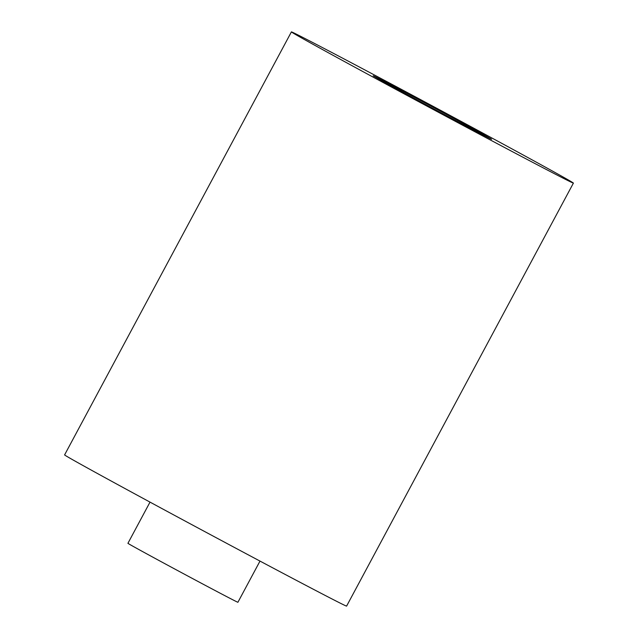 <?xml version="1.0" encoding="UTF-8"?>
<svg xmlns="http://www.w3.org/2000/svg" width="638" height="638" viewBox="0 0 638 638"><rect width="100%" height="100%" fill="white"/><g stroke="black" fill="none" stroke-linecap="round" stroke-linejoin="round"><path stroke-width="0.96" d="M445.779 114.043A67.197 0.574 28.2 0 0 373.182 75.755A67.197 0.574 28.2 0 0 419.03 100.963A67.197 0.574 28.2 0 0 491.627 139.259A67.197 0.574 28.2 0 0 445.779 114.043M291.399 31.9L64.597 454.894A159.994 1.364 28.2 0 0 173.751 514.93A159.994 1.364 28.2 0 0 346.601 606.1L573.403 183.106A159.994 1.364 28.2 0 0 464.249 123.07A159.994 1.364 28.2 0 0 291.399 31.9A159.994 1.364 28.2 0 0 400.56 91.936A159.994 1.364 28.2 0 0 573.403 183.106M150.018 502.114L127.927 543.305A62.396 0.534 28.2 0 0 170.498 566.719A62.396 0.534 28.2 0 0 237.91 602.28L259.993 561.089"/></g></svg>
